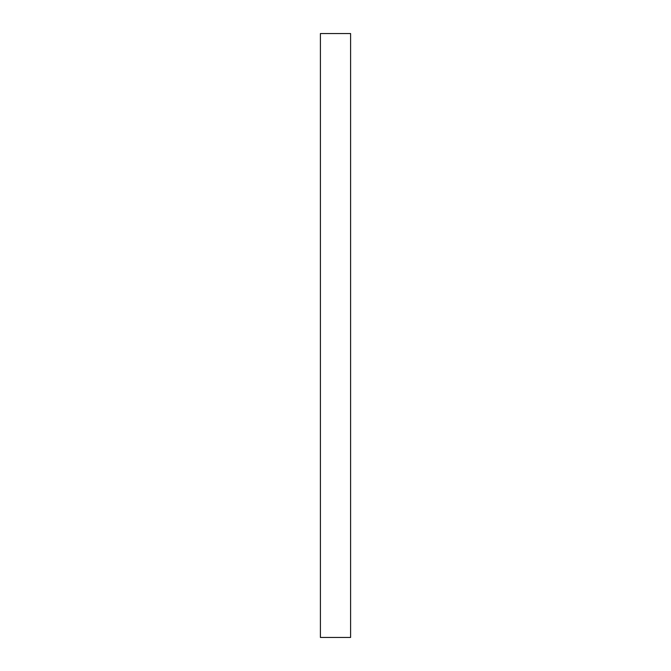 <?xml version="1.0" encoding="UTF-8"?>
<svg xmlns="http://www.w3.org/2000/svg" width="671" height="671" viewBox="0 0 671 671"><rect width="100%" height="100%" fill="white"/><g stroke="black" fill="none" stroke-linecap="round" stroke-linejoin="round"><path stroke-width="1.01" d="M350.598 33.55L350.598 637.45L350.598 33.55L320.402 33.55L320.402 637.45L350.598 637.45L320.402 637.45L320.402 33.55L350.598 33.55"/></g></svg>
